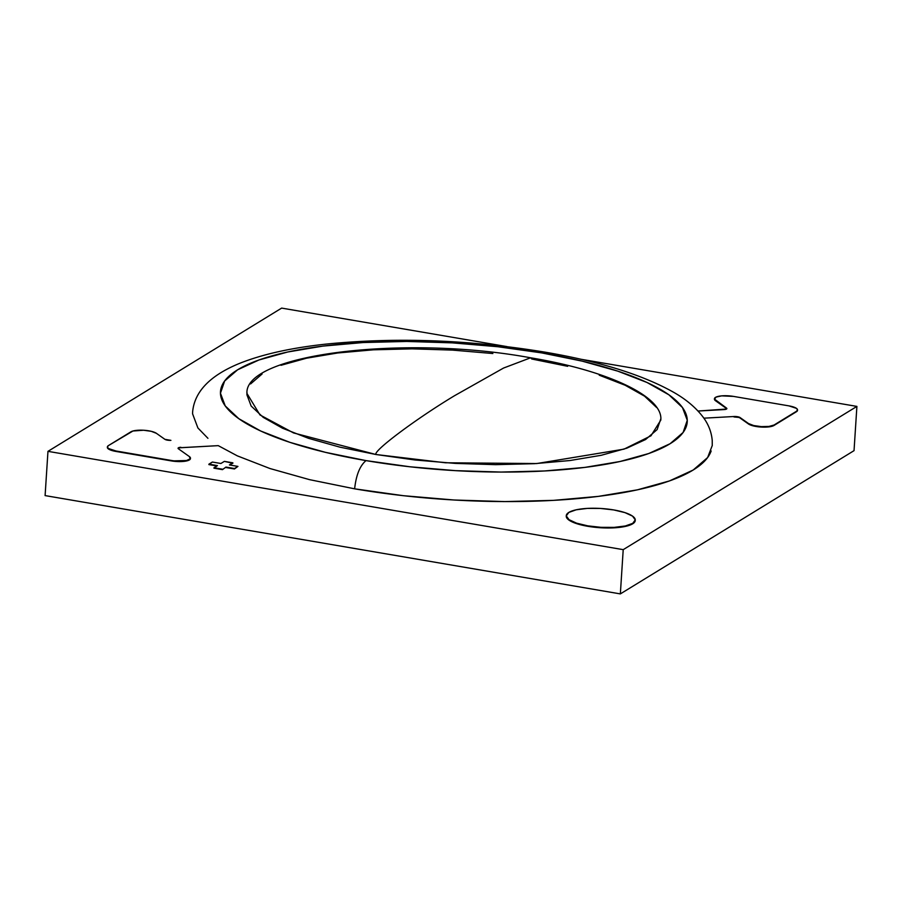 <?xml version="1.0" encoding="UTF-8"?>
<svg xmlns="http://www.w3.org/2000/svg" width="902" height="902" viewBox="0 0 902 902"><rect width="100%" height="100%" fill="white"/><g stroke="black" fill="none" stroke-linecap="round" stroke-linejoin="round"><path stroke-width="1.35" d="M45.1 495.593L47.964 451.35L623.214 549.656L620.351 593.899L45.1 495.593L620.351 593.899L623.214 549.656L856.9 406.407L854.036 450.65L620.351 593.899L854.036 450.65L856.9 406.407L580.505 359.176L856.9 406.407L623.214 549.656L47.964 451.35L45.1 495.593M506.935 346.593L281.649 308.101L47.964 451.35L281.649 308.101L506.935 346.593M712.264 445.487L707.642 457.528L693.187 470.021L669.476 480.924L637.432 489.831L598.274 496.393L553.512 500.362L504.861 501.58L454.202 500.012L403.476 495.705L354.633 488.828C356.121 475.095 359.921 465.691 366.009 460.606A233.866 63.681 -176.3 0 1 237.609 369.797A233.866 63.681 -176.3 0 1 541.707 352.896L544.909 352.13L541.707 352.896A233.866 63.681 -176.3 0 1 670.118 443.705A233.866 63.681 -176.3 0 1 366.009 460.606C359.921 465.691 356.121 475.095 354.633 488.828A260.362 70.897 3.7 0 0 711.159 450.977M354.633 488.828L309.544 479.65L269.946 468.521L237.35 455.871L218.25 445.644L178.393 447.82L178.404 448.779L189.386 456.592L178.404 448.779A4.611 1.252 -176.3 0 1 178.055 448.249A4.611 1.252 -176.3 0 1 180.862 447.279L178.359 448.26M207.934 438.304L197.91 427.976L192.577 413.804L192.622 411.898M541.707 352.896L497.836 346.729L452.263 342.861L406.757 341.441L363.066 342.546L322.86 346.109L287.693 352.005L258.908 359.999L237.609 369.797L224.632 381.016L220.449 393.216L225.252 405.945L238.827 418.697L260.678 430.998L289.948 442.363L325.509 452.353L366.009 460.606L409.891 466.774L455.454 470.641L500.96 472.062L544.661 470.957L584.857 467.394L620.035 461.497L648.82 453.503L670.118 443.705L683.096 432.486L687.268 420.287L682.476 407.557L668.889 394.805L647.05 382.504L617.78 371.139L582.207 361.15L541.707 352.896M660.828 418.753L657.13 429.577L645.606 439.522L626.732 448.204L601.206 455.296L570.019 460.527L534.367 463.684L495.626 464.654L455.273 463.402L414.875 459.975L375.965 454.507L445.351 462.771L536.758 463.549L624.026 449.14L650.962 435.801L660.794 420.129C663.466 396.643 608.004 370.632 530.613 357.79L503.575 368.039L454.574 395.685C416.07 418.821 372.842 451.158 375.965 454.507L340.054 447.189L308.518 438.327L282.563 428.247L263.192 417.344L251.151 406.035L246.9 394.749L247.013 392.483M250.598 383.925L262.11 373.98M280.996 365.299L306.522 358.207L337.709 352.975L373.349 349.818L412.101 348.848L452.443 350.1L492.853 353.528M530.613 357.79C405.359 334.619 244.555 353.764 246.922 393.373L259.968 414.931L293.556 432.937L375.965 454.507C372.842 451.158 416.07 418.821 454.574 395.685L503.575 368.039L530.613 357.79L531.763 359.007L567.674 366.313M599.21 375.176L625.165 385.255L644.535 396.158L656.577 407.467M164.897 439.33L156.384 433.31L164.897 439.33L170.918 440.356A4.611 1.252 -176.3 0 1 164.897 439.33M130.891 431.832L108.387 445.622L132.944 431.009L143.576 430.243L151.265 431.325L156.384 433.31A13.823 3.766 -176.3 0 0 143.576 430.243A13.823 3.766 -176.3 0 0 130.891 431.832M190.435 458.633L190.457 458.182A13.823 3.766 -176.3 0 0 189.386 456.592L190.209 458.825L186.477 460.527L171.448 460.922L115.952 451.44L171.47 460.482L115.986 450.989L108.465 448.519L107.372 447.009L108.387 445.622A13.823 3.766 -176.3 0 0 107.383 446.918A13.823 3.766 -176.3 0 0 115.986 450.989L111.453 450.357L108.432 448.959L107.349 447.336A13.823 3.766 3.7 0 0 115.952 451.44L171.448 460.922A13.823 3.766 3.7 0 0 190.435 458.633A13.823 3.766 3.7 0 0 190.423 458.408M218.25 445.644L180.828 447.73A4.611 1.252 3.7 0 0 178.111 448.474M190.367 458.171L188.845 460.223L183.219 461.441L175.371 461.418L171.47 460.482A13.823 3.766 -176.3 0 0 190.457 458.182M566.253 516.057L568.959 520.104L576.513 523.6L587.788 525.855A34.558 9.415 -176.3 0 1 566.276 515.662A34.558 9.415 -176.3 0 1 613.755 509.934A34.558 9.415 -176.3 0 1 635.256 520.127A34.558 9.415 -176.3 0 1 587.788 525.855L587.754 526.294A34.558 9.415 3.7 0 0 635.233 520.567A34.558 9.415 3.7 0 0 635.233 520.353L632.697 523.791L625.3 526.43L614.161 527.828L600.98 527.783L587.754 526.294A34.558 9.415 3.7 0 1 566.253 516.102L566.276 515.662M566.276 515.888L568.993 519.653L576.547 523.16L587.788 525.855L601.003 527.332L614.183 527.377L625.323 525.979L632.73 523.352L635.267 519.89L632.55 516.124L624.996 512.629L613.755 509.934L600.529 508.446L587.349 508.401L576.209 509.799L568.812 512.426L566.276 515.888A34.558 9.415 3.7 0 0 566.253 516.102M232.851 463.267L224.361 461.373L232.885 462.827L229.424 464.947L237.948 466.402L234.452 468.972L237.948 466.402L234.475 468.521L225.962 467.067L222.467 469.638L213.943 468.183L222.501 469.198L213.977 467.732L217.438 465.612L208.881 464.598L212.376 462.038L208.914 464.158L217.438 465.612L213.943 468.183L222.467 469.638L225.962 467.067L222.467 469.638L225.962 467.067L234.452 468.972L225.928 467.518L234.452 468.972L237.948 466.402L229.424 464.947L232.851 463.267M212.376 462.038L220.9 463.493L224.361 461.373L220.9 463.493L212.376 462.038M216.863 465.962L208.881 464.598L216.863 465.962M726.787 408.832A4.611 1.252 3.7 0 0 726.482 408.527L715.5 400.713L726.516 408.087L715.5 400.713L714.677 398.492M726.482 408.527L726.516 408.087A4.611 1.252 -176.3 0 1 726.865 408.617A4.611 1.252 -176.3 0 1 724.058 409.587L698.058 411.03L726.527 409.046L726.516 408.087L714.531 399.135L716.053 397.083L721.679 395.865L733.45 396.395L788.934 405.877L733.45 396.395A13.823 3.766 -176.3 0 0 714.452 398.684A13.823 3.766 -176.3 0 0 715.523 400.274L715.5 400.713A13.823 3.766 3.7 0 1 714.429 399.124L714.452 398.684M703.876 418.178L734.002 416.51L703.876 418.178M748.536 423.557L740.023 417.536L748.536 423.557L740.023 417.536L734.002 416.51A4.611 1.252 -176.3 0 1 740.023 417.536L733.969 416.95A4.611 1.252 3.7 0 1 739.99 417.976L748.502 423.996A13.823 3.766 3.7 0 0 761.311 427.063A13.823 3.766 3.7 0 0 773.995 425.473L796.522 411.244L771.943 426.308L765.313 427.142L757.297 426.669L750.611 425.067L748.536 423.557L753.655 425.541L761.344 426.623L768.989 426.432L774.029 425.034A13.823 3.766 -176.3 0 1 761.344 426.623A13.823 3.766 -176.3 0 1 748.536 423.557M797.515 410.387L797.537 409.948A13.823 3.766 -176.3 0 0 788.934 405.877L796.455 408.347L797.537 409.858L796.522 411.244L773.995 425.473L796.5 411.684A13.823 3.766 3.7 0 0 797.515 410.387A13.823 3.766 3.7 0 0 797.503 410.173M797.515 410.297L796.522 411.244A13.823 3.766 -176.3 0 0 797.537 409.948M712.253 445.678L712.23 440.424C711.452 432.024 708.453 424.29 703.21 417.254C695.701 407.343 685.362 398.752 672.216 391.491C641.232 374.42 598.793 361.307 544.909 352.13C469.604 339.783 396.812 337.089 326.535 344.057C291.391 347.8 262.302 354.272 239.289 363.495C209.952 375.57 194.392 391.761 192.611 412.079"/></g></svg>
